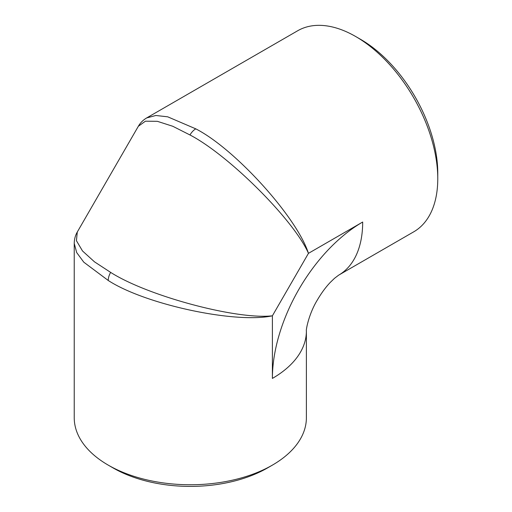 <?xml version="1.0" encoding="UTF-8"?>
<svg xmlns="http://www.w3.org/2000/svg" width="512" height="512" viewBox="0 0 512 512"><rect width="100%" height="100%" fill="white"/><g stroke="black" fill="none" stroke-linecap="round" stroke-linejoin="round"><path stroke-width="0.77" d="M113.094 467.936L108.23 465.126L113.094 467.936A109.197 63.046 0 0 0 267.526 467.936L272.39 465.126A116.077 67.014 0 0 0 306.387 417.741L306.387 331.034C305.83 330.771 308.467 314.566 317.299 300.064C321.498 292.941 325.818 287.066 330.259 282.426L334.477 278.342L338.637 275.174A116.077 67.021 -120 0 0 362.682 222.035L308.454 253.344L272.39 315.808C235.45 323.891 145.171 304.461 108.23 280.474L83.782 262.182L76.698 252.576L74.234 243.43L74.234 417.741A116.077 67.014 0 0 0 108.23 465.126A116.077 67.014 0 0 0 272.39 465.126M338.637 275.174L413.728 231.827A116.077 67.021 -120 0 0 437.766 178.688L437.766 173.069A109.197 63.046 -120 0 0 360.55 39.328L355.686 36.518A116.077 67.021 -120 0 0 297.651 30.771L146.694 117.92L155.846 115.482L167.712 116.819L195.776 128.845C235.014 148.845 296.986 217.312 308.454 253.344C294.112 220.346 228.954 155.245 189.971 134.97A11.61 6.701 -60 0 1 195.776 128.845M437.766 178.688A116.077 67.021 -120 0 0 355.686 36.518M306.387 331.034A116.077 67.014 0 0 1 272.39 378.419L272.39 315.808C236.64 319.885 147.686 296.006 110.637 272.384L94.522 261.856L82.515 250.976L76.429 240.698L77.293 232.013L138.342 126.272L145.427 121.19L157.37 121.325L172.794 126.278L189.971 134.97M272.39 378.419A127.686 73.722 -60 0 1 362.682 222.035M108.23 280.474A11.61 6.701 -60 0 1 110.637 272.384M138.349 126.272C140.301 122.854 143.078 120.07 146.694 117.92M77.293 232.032C75.302 235.43 74.285 239.232 74.234 243.43"/></g></svg>
